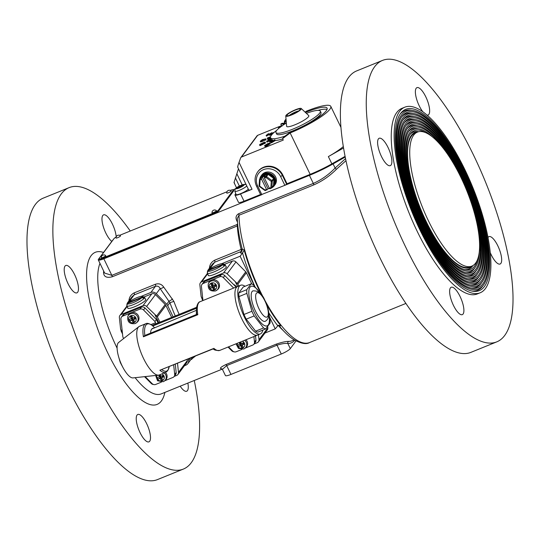 <?xml version="1.0" encoding="UTF-8"?>
<svg xmlns="http://www.w3.org/2000/svg" width="540" height="540" viewBox="0 0 540 540"><rect width="100%" height="100%" fill="white"/><g stroke="black" fill="none" stroke-linecap="round" stroke-linejoin="round"><path stroke-width="0.81" d="M259.787 179.044A8.208 7.607 36.7 0 1 261.117 175.892L261.853 174.906A8.208 7.607 36.7 0 1 275.623 176.897A8.208 7.607 36.7 0 1 275.015 184.727L274.273 185.713A8.208 7.607 36.7 0 1 271.634 187.88M305.438 112.448L306.362 111.213A36.119 6.629 -25.8 0 1 330.777 106.353A36.119 6.629 -25.8 0 1 290.149 132.941L291.074 131.706A32.015 5.879 -25.8 0 0 326.288 110.7A32.015 5.879 -25.8 0 0 327.078 108.142A32.015 5.879 -25.8 0 0 305.438 112.448M286.659 184.241L287.024 183.749L282.812 175.028A14.776 13.696 -143.3 0 0 258.026 171.443L257.661 171.936A14.776 13.696 36.7 0 1 282.44 175.52L286.659 184.241L284.85 185.321L260.739 194.879L256.527 186.158L257.634 185.935L261.846 194.657M237.931 167.008C237.404 167.515 237.776 165.969 239.031 162.378L240.658 157.883A1.64 1.519 36.7 0 1 241.468 157.046L283.284 140.076L282.575 138.618L290.149 132.941L310.169 174.353A36.119 6.629 -25.8 0 0 331.884 163.856L345.101 156.364M237.695 167.15L248.697 189.925A4.928 0.905 154.2 0 0 252.032 189.263L240.53 193.928A8.208 1.505 154.2 0 1 234.981 195.035A8.208 1.505 154.2 0 1 235.184 194.38L235.751 193.617M234.981 195.035L238.491 202.298A8.208 1.505 -25.8 0 0 244.04 201.197L260.557 194.495M287.024 183.749L310.169 174.353M305.12 112.144L306.362 111.213M240.854 157.518L257.06 135.797A1.64 1.519 36.7 0 1 257.675 135.324L279.666 126.394M281.543 125.638L280.665 125.989M282.575 138.618L283.851 136.917L291.074 131.706M282.731 138.935A32.015 5.879 154.2 0 1 275.299 140.549L274.948 139.82A32.015 5.879 154.2 0 1 274.57 139.853L270.743 142.135L271.094 142.864A36.943 6.784 -25.8 0 0 271.472 142.83L275.299 140.549M273.328 140.596A32.015 5.879 154.2 0 1 272.835 140.542L272.484 139.813A32.015 5.879 154.2 0 1 272.241 139.772L269.44 141.291L269.791 142.013A35.303 6.48 -25.8 0 0 270.034 142.061L272.835 140.542M271.6 140.117A32.015 5.879 154.2 0 1 271.418 139.961L271.067 139.239A32.015 5.879 154.2 0 1 270.959 139.124L266.551 141.305L266.902 142.034A36.943 6.784 -25.8 0 0 267.01 142.148L271.418 139.961M266.551 141.305A36.943 6.784 -25.8 0 0 266.659 141.419L271.067 139.239A32.015 5.879 154.2 0 1 271.094 138.881M270.655 137.983L267.82 139.266A35.303 6.48 -25.8 0 0 267.779 139.448L268.13 140.177L271.073 138.847M270.547 136.715L267.408 137.99A36.943 6.784 -25.8 0 0 267.226 138.233L267.577 138.962L270.547 137.754M264.681 142.898L265.288 143.154L264.364 143.728L263.864 142.918L264.33 142.344L263.588 142.601L262.298 143.195L262.926 143.019L262.879 143.471L259.922 144.862L259.983 144.315L264.33 142.175L264.938 142.425L263.864 142.918M264.04 143.289L263.453 143.539M263.277 143.748L263.23 144.2L260.273 145.584L260.334 145.037M270.297 143.748L269.946 143.026L267.853 144.376C266.065 145.523 264.985 145.915 264.613 145.557L267.678 143.654L269.98 142.904L270.297 143.748L268.211 145.098C266.416 146.246 265.336 146.644 264.965 146.286M268.272 144.862L267.921 144.133M271.822 133.542L272.484 133.495L270.972 134.656L269.339 135.243L268.616 134.744L266.476 136.154L266.125 135.425L268.286 133.744L269.386 134.15L270.999 133.157L271.154 133.468M270.999 133.157L272.133 132.766L271.728 133.245L268.988 134.521L269.339 135.243L268.549 134.318M278.788 128.311L278.282 127.271L281.961 125.725M261.644 141.554L260.597 141.98L260.246 141.251L262.332 139.678L265.849 138.847L260.246 141.251M265.849 138.847L266.058 139.759L261.718 141.696L261.367 140.974M234.556 183.04L234.002 182.48L238.484 168.791M265.451 145.449L266.031 145.267C267.874 144.194 267.779 144.086 265.748 144.936L265.187 145.429M266.031 145.267C267.874 144.194 267.779 144.086 265.748 144.936L265.93 145.307M264.924 146.421L264.613 145.557M268.292 143.876C269.534 143.235 269.669 143.046 268.697 143.296L268.056 143.613C267.962 143.782 266.76 144.268 268.292 143.876C266.76 144.268 267.962 143.782 268.056 143.613L268.198 143.917M269.372 143.168L268.697 143.296L268.846 143.613M264.33 142.175L265.288 143.154M260.273 145.584L259.983 144.315M262.926 143.019L263.23 144.2M261.259 143.734L260.199 144.389L262.163 143.363L261.259 143.734L261.454 144.133M262.778 139.651L262.339 140.238L264.803 139.239L262.778 139.651L262.946 139.995M280.348 127.244L278.282 127.271M282.008 126.184L281.36 126.083C280.348 126.414 280.854 125.692 278.816 127.13L278.816 127.163M278.843 127.19L280.658 126.974M343.562 147.98L328.367 156.587A36.119 6.629 -25.8 0 0 343.325 146.543M274.131 132.408L273.173 132.692A36.943 6.784 -25.8 0 0 272.727 133.029L272.95 133.488M272.727 133.029L273.773 132.725M268.751 134.784L268.4 134.055L268.988 134.521L268.265 134.014L268.616 134.744M268.265 134.014L266.659 135.263L267.01 135.986M266.659 135.263L266.125 135.425M268.974 133.684L269.386 134.15M271.472 132.82L272.133 132.766L272.491 133.495M271.674 134.845L271.053 135.067A35.303 6.48 -25.8 0 0 270.729 135.364L270.959 135.837M270.729 135.364L271.465 135.108M265.707 139.03L266.058 139.759M262.17 140.468L262.521 141.197M261.981 140.724L262.332 141.446M267.226 138.233L270.493 136.91M267.779 139.448L270.722 138.125M266.659 141.419L267.01 142.148M269.44 141.291A35.303 6.48 -25.8 0 0 269.683 141.332L270.034 142.061M269.683 141.332L272.484 139.813M270.743 142.135A36.943 6.784 -25.8 0 0 271.121 142.108L271.472 142.83M271.121 142.108L274.948 139.82M264.013 142.999L264.364 143.728M291.607 131.315A20.689 3.8 -25.8 0 0 297.702 128.837M303.892 125.84A20.689 3.8 -25.8 0 0 308.691 123.167A20.689 3.8 -25.8 0 0 309.623 122.607M327.011 109.478A31.772 5.832 -25.8 0 0 318.04 110.356M276.784 130.302A31.772 5.832 -25.8 0 0 270.567 137.794A31.772 5.832 -25.8 0 0 284.924 136.168M286.24 121.675L284.553 121.817L285.417 123.613M284.553 121.817L286.187 121.028M283.446 124.868L283.73 123.849A25.448 4.671 154.2 0 1 284.931 123.093L281.995 123.343L280.8 124.099L283.73 123.849L284.033 124.484M284.931 123.093L285.235 123.721M280.8 124.099L281.738 126.036M283.73 123.849L282.94 125.206M145.489 299.201A10.017 1.836 154.2 0 1 145.78 299.43A10.017 1.836 154.2 0 1 134.514 306.801A10.017 1.836 154.2 0 1 127.744 308.151A10.017 1.836 154.2 0 1 127.751 307.78M122.391 332.762L120.602 329.062L119.36 317.527A3.281 3.044 36.7 0 1 121.142 314.516L142.992 305.647A3.281 3.044 36.7 0 1 146.617 306.464L157.363 316.845L165.881 305.424L171.68 317.419M143.971 296.993L151.835 293.8A3.281 3.044 36.7 0 1 155.459 294.617L165.227 304.506A3.281 3.044 36.7 0 1 165.881 305.424M177.518 363.366L178.49 372.391A3.281 3.044 36.7 0 1 176.715 375.401L174.218 376.414M187.211 359.431L187.333 360.545A3.281 3.044 36.7 0 1 186.779 362.61L177.937 374.456M158.78 322.65L155.108 315.056M153.522 384.494A3.281 3.044 36.7 0 1 151.234 383.454L144.524 376.663M120.602 329.062L121.419 331.439M233.449 284.364A6.156 5.711 36.7 0 1 236.473 286.922M225.997 266.524A10.017 1.836 154.2 0 1 226.287 266.753A10.017 1.836 154.2 0 1 215.021 274.124A10.017 1.836 154.2 0 1 208.251 275.468A10.017 1.836 154.2 0 1 208.258 275.103M202.898 300.085L201.11 296.386L199.868 284.85A3.281 3.044 36.7 0 1 201.65 281.84L223.499 272.97A3.281 3.044 36.7 0 1 227.124 273.787L237.863 284.168L246.388 272.747L251.836 284.013M224.478 264.317L232.342 261.124A3.281 3.044 36.7 0 1 235.966 261.934L245.734 271.822A3.281 3.044 36.7 0 1 246.388 272.747M258.457 334.706L258.998 339.714A3.281 3.044 36.7 0 1 257.216 342.725L254.003 344.027M267.705 326.666L267.84 327.861A3.281 3.044 36.7 0 1 267.287 329.926L258.444 341.779M237.593 286.47L235.616 282.38M234.029 351.81A3.281 3.044 36.7 0 1 231.741 350.777L228.056 347.045M201.11 296.386L202.723 300.625M131.483 300.321L129.566 301.097A4.928 4.563 -143.3 0 0 127.73 302.515A4.928 4.563 -143.3 0 0 126.886 305.417A9.848 1.809 -25.8 0 0 126.853 305.519A9.848 1.809 -25.8 0 0 126.839 305.897A9.848 1.809 -25.8 0 0 134.507 304.148A9.848 1.809 -25.8 0 0 144.045 298.451L144.524 297.81A9.848 1.809 -25.8 0 0 144.578 297.324A9.848 1.809 -25.8 0 0 144.275 297.094L142.148 296.393A8.208 1.505 -25.8 0 0 135.398 298.31A8.208 1.505 -25.8 0 0 128.122 302.731L127.926 303.257M127.642 303.372A8.208 1.505 -25.8 0 0 127.622 303.413A8.208 1.505 -25.8 0 0 133.245 302.596A8.208 1.505 -25.8 0 0 141.899 297.587L127.642 303.372M144.045 298.451L141.899 297.587M144.524 297.81L142.371 296.946L128.122 302.731M142.371 296.946A8.208 1.505 -25.8 0 0 142.148 296.393M144.585 297.938A32.839 30.443 36.7 0 1 143.998 298.431M254.799 286.322A83.666 27.378 -112.1 0 1 242.548 252.97L242.703 252.808C240.644 253.307 239.969 253.071 240.692 252.099L241.144 251.498L214.691 262.238L212.686 263.864L208.231 269.838A4.928 4.563 36.7 0 0 207.394 272.74A9.848 1.809 -25.8 0 0 207.353 272.842A9.848 1.809 -25.8 0 0 207.347 273.22A9.848 1.809 -25.8 0 0 215.015 271.472A9.848 1.809 -25.8 0 0 224.552 265.775L225.032 265.127A9.848 1.809 -25.8 0 0 225.085 264.641A9.848 1.809 -25.8 0 0 224.782 264.418L222.656 263.716A8.208 1.505 -25.8 0 0 215.906 265.633A8.208 1.505 -25.8 0 0 208.629 270.047L208.433 270.574M208.15 270.695A8.208 1.505 -25.8 0 0 208.13 270.736A8.208 1.505 -25.8 0 0 213.746 269.912A8.208 1.505 -25.8 0 0 222.399 264.904L208.15 270.695M224.552 265.775L222.399 264.904M225.032 265.127L222.878 264.263L208.629 270.047M222.878 264.263A8.208 1.505 -25.8 0 0 222.656 263.716M225.092 265.262A32.839 30.443 36.7 0 1 224.498 265.754M160.137 374.612L160.92 376.238L163.134 375.34L163.85 376.832L161.642 377.73L162.722 379.957L161.251 380.558L160.171 378.324L157.957 379.222L157.234 377.73L159.448 376.832L158.625 375.131M161.939 375.827L162.378 376.738L161.642 377.73M162.743 375.496L163.188 376.414L162.378 376.738M163.85 376.832L163.188 376.414M163.235 381.699A5.501 5.103 -143.3 0 0 164.531 380.93L165.308 380.275A5.744 5.326 -143.3 0 0 165.49 372.438M159.448 376.832L160.184 375.847L160.906 377.339L157.957 379.222M159.597 376.637L160.097 377.663M160.906 377.339L160.171 378.324M159.401 374.915L161.298 378.142L161.251 380.558M160.252 374.848L159.8 375.03M161.75 377.96L161.298 378.142M135.135 323.575A5.501 5.103 -143.3 0 0 136.431 322.805L137.214 322.151A5.744 5.326 -143.3 0 0 138.024 315.11A5.744 5.326 -143.3 0 0 130.943 312.788A5.744 5.326 -143.3 0 0 128.216 315.441L127.818 316.373C127.123 321.84 129.546 324.25 135.088 323.609L136.431 322.805A5.501 5.103 -143.3 0 0 137.207 316.055A5.501 5.103 -143.3 0 0 130.424 313.834A5.501 5.103 -143.3 0 0 127.818 316.373M135.756 318.701L135.034 317.216L132.82 318.114L131.74 315.88L130.268 316.474L131.348 318.708L129.141 319.606L129.857 321.098L132.071 320.2L133.15 322.434L134.622 321.833L133.542 319.599L135.756 318.701L135.088 318.283L133.542 319.599M133.839 317.702L134.278 318.613M134.642 317.372L135.088 318.283M131.348 318.708L132.084 317.723L132.806 319.214L129.857 321.098M131.497 318.506L131.996 319.538M132.806 319.214L132.071 320.2M130.268 316.474L131.699 316.906L133.198 320.018L133.15 322.434M132.151 316.724L131.699 316.906M133.657 319.835L133.198 320.018M240.644 341.935L241.427 343.562L243.635 342.664L244.357 344.149L242.15 345.047L243.23 347.281L241.751 347.882L240.671 345.647L238.464 346.545L237.742 345.053L239.956 344.156L239.166 342.536M242.44 343.15L242.885 344.061L242.15 345.047M243.25 342.819L243.695 343.73L242.885 344.061M244.357 344.149L243.695 343.73M243.743 349.022A5.501 5.103 -143.3 0 0 245.032 348.253L245.815 347.598A5.744 5.326 -143.3 0 0 245.997 339.761M239.956 344.156L240.692 343.17L241.414 344.662L238.464 346.545M240.104 343.953L240.604 344.986M241.414 344.662L240.671 345.647M239.902 342.232L241.805 345.465L241.751 347.882M240.759 342.171L240.3 342.353M242.257 345.283L241.805 345.465M215.642 290.898A5.501 5.103 -143.3 0 0 216.938 290.122L217.715 289.474A5.744 5.326 -143.3 0 0 218.525 282.427A5.744 5.326 -143.3 0 0 211.451 280.105A5.744 5.326 -143.3 0 0 208.724 282.757L208.319 283.696C207.623 289.163 210.047 291.573 215.595 290.932L216.938 290.122A5.501 5.103 -143.3 0 0 217.715 283.379A5.501 5.103 -143.3 0 0 210.931 281.158A5.501 5.103 -143.3 0 0 208.319 283.696M216.257 286.025L215.541 284.533L213.327 285.431L212.247 283.196L210.775 283.797L211.856 286.031L209.642 286.929L210.364 288.421L212.578 287.523L213.658 289.757L215.129 289.156L214.049 286.922L216.257 286.025L215.595 285.606L214.049 286.922M214.346 285.019L214.785 285.937M215.15 284.695L215.595 285.606M211.856 286.031L212.591 285.046L213.314 286.531L210.364 288.421M212.004 285.829L212.504 286.862M213.314 286.531L212.578 287.523M210.775 283.797L212.207 284.229L213.705 287.341L213.658 289.757M212.659 284.047L212.207 284.229M214.157 287.152L213.705 287.341M143.411 336.798L144.707 335.516L196.783 314.375L197.795 314.719L143.411 336.798A26.271 8.6 -112.1 0 1 145.719 323.764L139.563 326.261A26.271 8.6 67.9 0 0 138.861 326.666L118.638 342.461A19.211 6.284 67.9 0 0 118.604 356.738L119.826 360.983A4.928 1.613 67.9 0 0 120.71 363.299A4.928 1.613 67.9 0 0 120.967 363.798L123.053 367.7A19.211 6.284 67.9 0 0 133.022 377.912L158.537 375.138A26.271 8.6 67.9 0 0 159.32 374.942L165.726 372.344A26.271 8.6 -112.1 0 1 159.874 370.244L213.131 348.685M118.604 356.738A19.211 6.284 67.9 0 0 122.06 365.742A19.211 6.284 67.9 0 0 123.053 367.7M138.861 326.666A26.271 8.6 67.9 0 0 143.546 358.499A26.271 8.6 67.9 0 0 158.537 375.138M152.698 328.61A19.291 6.311 67.9 0 0 152.125 328.698M197.795 314.719A26.271 8.6 67.9 0 1 200.104 301.685L237.728 286.409A26.271 8.6 67.9 0 0 241.718 318.654A26.271 8.6 67.9 0 0 257.492 335.097L260.368 333.929A26.271 8.6 67.9 0 0 262.852 330.082M150.572 333.133A19.373 6.338 67.9 0 1 153.576 328.246A19.366 6.338 67.9 0 0 152.456 328.489A19.366 6.338 67.9 0 0 150.579 333.133M196.324 314.564A19.865 6.5 -112.1 0 1 196.324 314.415L196.452 309.541A25.448 8.33 -112.1 0 0 196.756 314.388M201.98 284.398L203.459 282.42A3.281 3.044 36.7 0 1 204.687 281.475L203.209 283.453A3.281 3.044 -143.3 0 0 201.434 286.463L202.946 300.53M233.672 288.056L223.317 277.58A3.281 3.044 -143.3 0 0 219.692 276.764L221.164 274.786L204.687 281.475M221.164 274.786A3.281 3.044 36.7 0 1 224.788 275.603L223.317 277.58M236.115 287.064L224.788 275.603M245.207 348.104L252.707 345.06A3.281 3.044 -143.3 0 0 254.482 342.05L255.96 340.079L255.508 335.9M255.96 340.079A3.281 3.044 36.7 0 1 255.407 342.144L253.935 344.115M196.526 308.246L152.78 326.005L154.629 327.8M254.482 342.05L253.894 336.555M228.555 346.842L232.598 350.933A3.281 3.044 -143.3 0 0 236.23 351.749L241.927 349.434M219.692 276.764L203.209 283.453M145.159 376.589L152.098 383.609A3.281 3.044 -143.3 0 0 155.722 384.426L161.419 382.111M164.707 380.781L172.922 377.447A3.281 3.044 -143.3 0 0 174.697 374.436L173.671 364.925M174.697 374.436L176.168 372.465L175.291 364.271M150.964 324.581L155.527 322.724L154.94 321.516L143.532 309.967A3.281 3.044 -143.3 0 0 139.9 309.15L122.702 316.13A3.281 3.044 -143.3 0 0 120.926 319.14L122.843 336.933L123.626 338.567M155.527 322.724A1.64 0.54 -112.1 0 1 155.898 323.818M158.058 322.947L156.418 319.538L154.94 321.516M156.418 319.538L145.004 307.989L143.532 309.967M139.9 309.15L141.379 307.172L124.18 314.159L122.702 316.13M141.379 307.172A3.281 3.044 36.7 0 1 145.004 307.989M176.168 372.465A3.281 3.044 36.7 0 1 175.622 374.531L174.15 376.502M121.48 317.075L122.951 315.097A3.281 3.044 36.7 0 1 124.18 314.159M152.78 326.005L152.287 325.512A25.448 8.33 67.9 0 0 144.855 335.455M145.719 323.764C146.947 322.873 149.114 323.44 152.233 325.458L152.287 325.512M213.462 348.773L159.874 370.244M245.066 286.274A26.271 8.6 67.9 0 0 240.604 285.248L237.728 286.409A26.271 8.6 67.9 0 0 241.718 318.654A26.271 8.6 67.9 0 0 257.492 335.097L219.699 350.433C216.041 350.568 213.867 350.001 213.185 348.732M240.604 285.248A26.271 8.6 67.9 0 0 244.593 317.486A26.271 8.6 67.9 0 0 260.368 333.929M261.806 295.312L253.294 284.769A24.219 7.925 67.9 0 0 251.141 283.81L243.189 287.037L238.815 292.903A24.219 7.925 67.9 0 0 238.916 296.609L243.959 314.496A24.219 7.925 67.9 0 0 245.052 316.872A24.219 7.925 67.9 0 0 246.206 319.154L254.158 315.927L263.581 327.949A24.219 7.925 67.9 0 0 265.727 328.914L270.108 323.041A24.219 7.925 67.9 0 0 270.007 319.343L268.65 312.809M243.959 314.496L251.91 311.269A24.219 7.925 67.9 0 0 253.004 313.639A24.219 7.925 67.9 0 0 254.158 315.927M260.739 293.983A21.344 6.986 67.9 0 0 249.325 288.482A21.344 6.986 67.9 0 0 254.32 312.505A21.344 6.986 67.9 0 0 265.99 326.025A21.344 6.986 67.9 0 0 268.718 313.632M251.141 283.81L246.767 289.676A24.219 7.925 67.9 0 0 246.868 293.375L251.91 311.269M246.206 319.154L255.629 331.182L263.581 327.949M255.629 331.182A24.219 7.925 67.9 0 0 257.776 332.141L265.727 328.914M238.916 296.609L246.868 293.375M238.815 292.903L246.767 289.676M252.936 290.871A16.416 5.373 67.9 0 0 255.427 311.02A16.416 5.373 67.9 0 0 265.288 321.3C271.485 317.432 268.333 308.678 265.012 300.706C262.332 293.821 258.302 290.547 252.936 290.871M116.154 237.019A4.928 0.905 -25.8 0 0 113.947 238.68L99.212 258.424A4.928 0.905 -25.8 0 0 99.09 258.822A4.928 0.905 -25.8 0 0 102.418 258.154L213.111 213.226A4.928 0.905 -25.8 0 0 218.531 209.993L233.267 190.242A4.928 0.905 -25.8 0 0 233.388 189.851A4.928 0.905 -25.8 0 0 230.33 190.404M99.09 258.822L99.441 259.544A4.928 0.905 -25.8 0 0 102.769 258.883L213.462 213.948A4.928 0.905 -25.8 0 0 218.882 210.722L233.618 190.971A4.928 0.905 -25.8 0 0 233.739 190.579L233.388 189.851M226.982 191.761L119.63 235.339M101.365 257.553A2.464 0.452 -25.8 0 0 101.297 257.715A2.464 0.452 -25.8 0 0 103.255 257.297A2.464 0.452 -25.8 0 0 105.678 255.798A2.464 0.452 -25.8 0 0 105.719 255.575A2.666 2.666 0 0 0 101.297 257.715M116.1 237.803A2.464 0.452 -25.8 0 0 116.033 237.965A2.464 0.452 -25.8 0 0 117.99 237.546A2.464 0.452 -25.8 0 0 120.413 236.054A2.464 0.452 -25.8 0 0 120.454 235.825A2.666 2.666 0 0 0 116.033 237.965M212.065 212.618A2.464 0.452 -25.8 0 0 211.991 212.78A2.464 0.452 -25.8 0 0 213.955 212.362A2.464 0.452 -25.8 0 0 216.378 210.87A2.464 0.452 -25.8 0 0 216.412 210.641A2.666 2.666 0 0 0 211.991 212.78M226.8 192.868A2.464 0.452 -25.8 0 0 226.726 193.03A2.464 0.452 -25.8 0 0 228.69 192.611A2.464 0.452 -25.8 0 0 231.113 191.12A2.464 0.452 -25.8 0 0 231.147 190.897A2.666 2.666 0 0 0 226.726 193.03M292.666 114.237L293.328 113.481A3.794 0.695 -25.8 0 0 291.242 114.818M296.041 112.577L296.649 112.131A3.794 0.695 -25.8 0 0 293.328 113.481L295.191 113.036M293.51 113.859L293.328 113.481M291.89 114.561A7.391 1.357 154.2 0 1 286.895 115.56A7.391 1.357 154.2 0 1 295.204 110.12A7.391 1.357 154.2 0 1 300.2 109.127A7.391 1.357 154.2 0 1 291.89 114.561M286.362 123.032A24.631 4.523 -25.8 0 0 275.96 132.543L276.642 133.961A24.631 4.523 -25.8 0 0 293.294 130.646A24.631 4.523 -25.8 0 0 320.99 112.522L320.308 111.105A24.631 4.523 -25.8 0 0 306.396 113.346M275.96 132.543A24.631 4.523 -25.8 0 0 292.606 129.229A24.631 4.523 -25.8 0 0 320.308 111.105M285.761 115.985L286.632 126.266A12.312 2.261 -25.8 0 0 295.002 124.76A12.312 2.261 -25.8 0 0 308.752 115.574L301.239 108.5A8.62 1.579 -25.8 0 0 295.481 109.748A8.62 1.579 -25.8 0 0 285.761 115.985A8.62 1.579 -25.8 0 0 291.613 114.932A8.62 1.579 -25.8 0 0 301.239 108.5M289.744 182.648L289.17 183.566M289.244 183.499L289.872 182.594M260.246 179.806L259.895 178.909L261.421 178.288L261.59 179.26L260.246 179.806A6.568 6.088 -143.3 0 0 260.111 179.989L259.686 185.996A6.568 6.088 -143.3 0 0 259.733 186.097A6.568 6.088 -143.3 0 0 259.787 186.206L259.362 186.455A7.391 6.851 36.7 0 1 259.2 186.145A7.391 6.851 36.7 0 1 259.058 185.828L259.51 179.435A7.391 6.851 36.7 0 1 259.747 179.098A7.391 6.851 36.7 0 1 259.895 178.909L261.556 176.688A7.391 6.851 36.7 0 1 267.482 174.278L265.822 176.506A7.391 6.851 36.7 0 1 266.51 176.6L268.164 174.38A7.391 6.851 36.7 0 1 273.638 178.362L271.978 180.583A7.391 6.851 36.7 0 1 272.14 180.893A7.391 6.851 36.7 0 1 272.281 181.21L273.942 178.983L273.483 185.375A7.391 6.851 36.7 0 0 273.942 178.983M259.747 179.098L261.772 176.384A7.391 6.851 36.7 0 1 274.165 178.18A7.391 6.851 36.7 0 1 273.618 185.22L271.593 187.94A7.391 6.851 36.7 0 1 271.445 188.129L269.919 188.75L269.379 188.271L264.465 178.099L264.296 177.12L265.822 176.506L265.808 177.552L264.465 178.099M261.117 175.892A8.208 7.607 36.7 0 1 274.887 177.883A8.208 7.607 36.7 0 1 274.273 185.713M261.421 178.288L262.346 177.053L265.221 175.892L264.296 177.12M261.556 176.688L267.482 174.278M269.318 188.129L265.518 190.532A7.391 6.851 36.7 0 1 264.829 190.438L259.362 186.455M259.787 186.206L264.931 189.952A6.568 6.088 -143.3 0 0 265.16 189.979L266.504 189.432L267.043 189.918M261.59 179.26L266.504 189.432M269.379 188.271L270.729 187.724A6.568 6.088 -143.3 0 0 270.857 187.542L271.289 181.535A6.568 6.088 -143.3 0 0 271.181 181.325L266.045 177.579A6.568 6.088 -143.3 0 0 265.808 177.552M268.164 174.38L273.638 178.362M269.656 188.514A8.208 7.607 36.7 0 1 268.083 188.629M271.289 181.535L272.281 181.21L271.829 187.603L273.483 185.375M270.857 187.542L271.829 187.603A7.391 6.851 36.7 0 1 271.593 187.94M266.045 177.579L266.51 176.6L271.978 180.583L271.181 181.325M267.962 188.683L262.346 177.053M270.729 187.724L271.445 188.129M260.111 179.989L259.51 179.435M259.686 185.996L259.058 185.828M264.931 189.952L264.829 190.438M265.16 189.979L265.518 190.532M286.038 119.266L285.228 119.914L286.051 119.448M286.085 119.779L284.418 121.095L284.506 122.735A5.744 1.053 -25.8 0 0 285.079 122.911M278.323 325.215L275.245 328.88L264.951 333.059M345.978 160.657L336.501 169.202C329.798 175.952 322.211 181.197 313.74 184.923L238.984 215.264L237.31 218.437C237.627 227.482 239.261 237.681 242.21 249.048L244.175 250.027L242.703 252.808M277.823 325.465L280.665 325.519C279.329 326.194 279.14 326.525 280.098 326.498M460.89 177.356A72.313 23.666 -112.1 0 1 471.859 266.105A72.313 23.666 -112.1 0 1 428.436 220.847A72.313 23.666 -112.1 0 1 417.461 132.097A72.313 23.666 -112.1 0 1 460.89 177.356M471.859 266.105L469.712 266.983A72.313 23.666 -112.1 0 1 426.289 221.717A72.313 23.666 -112.1 0 1 415.314 132.968L417.461 132.097M477.353 259.969A74.837 24.489 -112.1 0 1 465.554 269.757A74.837 24.489 -112.1 0 1 425.723 222.48A74.837 24.489 -112.1 0 1 410.4 133.873A74.837 24.489 -112.1 0 1 425.675 132.671M409.901 134.622A73.886 24.179 -112.1 0 1 418.325 131.659L418.662 131.72M472.702 265.707A72.941 23.868 -112.1 0 1 426.148 221.906A72.941 23.868 -112.1 0 1 418.345 131.8M472.986 265.545L472.784 265.822A73.886 24.179 -112.1 0 1 464.677 269.568M478.487 231.95A78.118 25.562 -112.1 0 1 466.567 272.815A78.118 25.562 -112.1 0 1 424.987 223.466A78.118 25.562 -112.1 0 1 408.989 130.977A78.118 25.562 -112.1 0 1 446.02 151.97M408.49 131.72A77.173 25.252 -112.1 0 1 417.312 128.601L419.047 128.898A76.221 24.941 -112.1 0 1 432.716 137.147M479.277 251.856A76.221 24.941 -112.1 0 1 475.22 267.3A76.221 24.941 -112.1 0 1 425.412 222.892A76.221 24.941 -112.1 0 1 419.047 128.898M475.22 267.3L474.194 268.718A77.173 25.252 -112.1 0 1 465.689 272.632M424.251 224.451A81.405 26.636 -112.1 0 1 407.579 128.075A81.405 26.636 -112.1 0 1 460.775 175.5A81.405 26.636 -112.1 0 1 467.579 275.879A81.405 26.636 -112.1 0 1 424.251 224.451M407.079 128.817A80.453 26.325 -112.1 0 1 416.306 125.537L418.034 125.84A79.508 26.015 -112.1 0 1 460.35 176.067A79.508 26.015 -112.1 0 1 476.631 270.203A79.508 26.015 -112.1 0 1 424.676 223.884A79.508 26.015 -112.1 0 1 418.034 125.84M476.631 270.203L475.598 271.62A80.453 26.325 -112.1 0 1 466.702 275.697M423.515 225.437A84.686 27.709 -112.1 0 1 406.175 125.172A84.686 27.709 -112.1 0 1 461.511 174.508A84.686 27.709 -112.1 0 1 468.585 278.944A84.686 27.709 -112.1 0 1 423.515 225.437M405.668 125.915A83.741 27.398 -112.1 0 1 415.294 122.472L417.022 122.776A82.789 27.088 -112.1 0 1 461.086 175.082A82.789 27.088 -112.1 0 1 478.042 273.098A82.789 27.088 -112.1 0 1 423.94 224.87A82.789 27.088 -112.1 0 1 417.022 122.776M478.042 273.098L477.009 274.523A83.741 27.398 -112.1 0 1 467.708 278.762M422.773 226.429A87.973 28.782 -112.1 0 1 404.764 122.276A87.973 28.782 -112.1 0 1 462.254 173.522A87.973 28.782 -112.1 0 1 469.598 282.002A87.973 28.782 -112.1 0 1 422.773 226.429M404.257 123.012A87.021 28.478 -112.1 0 1 414.281 119.414L416.009 119.711A86.076 28.168 -112.1 0 1 461.822 174.089A86.076 28.168 -112.1 0 1 479.452 276.001A86.076 28.168 -112.1 0 1 423.198 225.855A86.076 28.168 -112.1 0 1 416.009 119.711M479.452 276.001L478.42 277.418A87.021 28.478 -112.1 0 1 468.72 281.826M422.037 227.414A91.253 29.862 -112.1 0 1 403.353 119.374A91.253 29.862 -112.1 0 1 462.989 172.537A91.253 29.862 -112.1 0 1 470.61 285.066A91.253 29.862 -112.1 0 1 422.037 227.414M402.847 120.11A90.308 29.552 -112.1 0 1 413.269 116.35L414.997 116.654A89.356 29.241 -112.1 0 1 462.564 173.104A89.356 29.241 -112.1 0 1 480.857 278.903A89.356 29.241 -112.1 0 1 422.462 226.847A89.356 29.241 -112.1 0 1 414.997 116.654M480.857 278.903L479.831 280.321A90.308 29.552 -112.1 0 1 469.733 284.891M421.301 228.4A94.541 30.935 -112.1 0 1 401.942 116.471A94.541 30.935 -112.1 0 1 463.725 171.544A94.541 30.935 -112.1 0 1 471.623 288.131A94.541 30.935 -112.1 0 1 421.301 228.4M401.443 117.214A93.589 30.625 -112.1 0 1 412.256 113.285L413.991 113.589A92.644 30.314 -112.1 0 1 463.3 172.118A92.644 30.314 -112.1 0 1 482.267 281.799A92.644 30.314 -112.1 0 1 421.726 227.833A92.644 30.314 -112.1 0 1 413.991 113.589M482.267 281.799L481.235 283.223A93.589 30.625 -112.1 0 1 470.745 287.948M420.565 229.392A97.821 32.009 -112.1 0 1 400.532 113.576A97.821 32.009 -112.1 0 1 464.461 170.559A97.821 32.009 -112.1 0 1 472.635 291.188A97.821 32.009 -112.1 0 1 420.565 229.392M400.032 114.311A96.876 31.698 -112.1 0 1 411.251 110.228L412.979 110.525A95.924 31.388 -112.1 0 1 464.036 171.133A95.924 31.388 -112.1 0 1 483.678 284.702A95.924 31.388 -112.1 0 1 420.991 228.818A95.924 31.388 -112.1 0 1 412.979 110.525M483.678 284.702L482.645 286.126A96.876 31.698 -112.1 0 1 471.757 291.013M111.8 241.407A14.776 4.833 -112.1 0 1 105.8 232.99A14.776 4.833 -112.1 0 1 103.552 214.859A14.776 4.833 -112.1 0 1 112.428 224.107A14.776 4.833 -112.1 0 1 116.208 236.885M74.655 274.725A14.776 4.833 67.9 0 0 65.785 265.478A14.776 4.833 67.9 0 0 68.026 283.615A14.776 4.833 67.9 0 0 76.896 292.862A14.776 4.833 67.9 0 0 74.655 274.725M140.049 432.608A14.776 4.833 -112.1 0 1 137.808 414.47A14.776 4.833 -112.1 0 1 146.684 423.718A14.776 4.833 -112.1 0 1 148.925 441.855A14.776 4.833 -112.1 0 1 140.049 432.608M490.259 252.639A14.776 4.833 67.9 0 0 491.218 254.772A14.776 4.833 67.9 0 0 500.094 264.019A14.776 4.833 67.9 0 0 497.853 245.882A14.776 4.833 67.9 0 0 488.977 236.635A14.776 4.833 67.9 0 0 488.012 237.56M422.827 111.753A14.776 4.833 -112.1 0 1 419.195 105.779A14.776 4.833 -112.1 0 1 416.954 87.642A14.776 4.833 -112.1 0 1 425.824 96.889A14.776 4.833 -112.1 0 1 428.072 115.027A14.776 4.833 -112.1 0 1 427.106 115.121M388.058 147.514A14.776 4.833 67.9 0 0 379.181 138.267A14.776 4.833 67.9 0 0 381.422 156.398A14.776 4.833 67.9 0 0 390.299 165.652A14.776 4.833 67.9 0 0 388.058 147.514M453.452 305.39A14.776 4.833 -112.1 0 1 451.204 287.253A14.776 4.833 -112.1 0 1 460.08 296.507A14.776 4.833 -112.1 0 1 462.321 314.638A14.776 4.833 -112.1 0 1 453.452 305.39M464.987 169.857A100.157 32.771 -112.1 0 1 480.182 292.775A100.157 32.771 -112.1 0 1 420.039 230.094A100.157 32.771 -112.1 0 1 404.845 107.17A100.157 32.771 -112.1 0 1 464.987 169.857M480.182 292.775L477.306 293.942A100.157 32.771 -112.1 0 1 417.163 231.262A100.157 32.771 -112.1 0 1 401.969 108.338L404.845 107.17M473.715 155.473A151.875 49.7 -112.1 0 1 496.76 341.867A151.875 49.7 -112.1 0 1 405.56 246.814A151.875 49.7 -112.1 0 1 382.516 60.413A151.875 49.7 -112.1 0 1 473.715 155.473M496.76 341.867L470.887 352.37A151.875 49.7 -112.1 0 1 379.688 257.317A151.875 49.7 -112.1 0 1 356.636 70.922L382.516 60.413M221.157 368.82C219.328 368.408 220.901 366.998 225.862 364.581L276.183 344.156C281.86 342.245 286.045 341.327 288.725 341.395A1.64 1.539 -89.3 0 0 287.834 343.514C285.512 343.096 281.907 343.656 277.007 345.182L281.273 354.011L230.958 374.429A8.208 1.505 154.2 0 1 225.41 375.536L222.419 369.353L221.67 368.712A1.64 1.539 -89.3 0 0 221.157 368.82A73.886 24.179 -112.1 0 0 221.906 368.8M195.392 356.11L190.728 359.788M194.258 380.484A151.875 49.7 -112.1 0 1 183.364 469.078A151.875 49.7 -112.1 0 1 92.165 374.024A151.875 49.7 -112.1 0 1 69.113 187.63A151.875 49.7 -112.1 0 1 130.275 231.019M183.364 469.078L157.484 479.588A151.875 49.7 -112.1 0 1 66.285 384.527A151.875 49.7 -112.1 0 1 43.241 198.133L69.113 187.63M237.391 220.306L236.696 220.543C235.406 217.6 236.027 215.345 238.565 213.759A1.627 0.533 67.9 0 1 238.984 215.264A82.094 26.865 67.9 0 0 260.206 291.182A82.094 26.865 67.9 0 0 309.501 342.569C306.275 344.615 300.949 343.589 293.537 339.491C288.995 336.515 284.33 332.141 279.551 326.363L277.634 325.363M209.412 268.508C209.615 264.668 211.376 261.893 214.697 260.192L241.144 249.453A3.281 1.256 166.1 0 0 242.177 248.92M237.823 225.754L112.259 276.777C106.751 278.161 103.849 276.811 103.558 272.727A73.886 24.179 -112.1 0 1 103.66 270.999M180.191 386.195A14.776 4.833 67.9 0 0 186.698 391.23A14.776 4.833 67.9 0 0 187.853 383.089M128.905 301.185C129.107 297.344 130.869 294.57 134.19 292.869L155.466 284.236C158.902 283.19 161.642 284.135 163.688 287.064L173.894 301.415L169.904 302.69L160.124 288.542C159.26 286.551 157.7 285.795 155.459 286.281L150.842 292.464L141.237 296.365M238.565 213.759L313.315 183.418C321.489 179.8 328.752 174.67 335.104 168.041L345.553 158.598M284.972 185.267L309.413 175.345A39.407 7.236 -25.8 0 0 333.099 163.89L345.229 157.019M113.029 239.909A8.208 1.505 -25.8 0 0 112.489 240.482L98.489 259.24A8.208 1.505 -25.8 0 0 98.287 259.895A8.208 1.505 -25.8 0 0 103.835 258.795L261.731 194.704M235.197 188.953L233.253 189.743M98.287 259.895L104.666 273.091L111.841 275.346L236.912 224.579L237.641 223.816M296.021 340.956L290.304 348.624A8.208 1.505 154.2 0 1 281.273 354.011M276.183 344.156A1.64 0.54 67.9 0 1 277.007 345.182L226.692 365.607L222.419 369.353M184.444 365.742L185.969 365.121A4.928 4.563 -143.3 0 0 187.805 363.71A4.928 4.563 -143.3 0 0 188.636 360.605L188.453 358.925M187.805 363.71L192.537 357.271M173.117 316.832L167.704 305.64A4.928 4.563 -143.3 0 0 166.725 304.256L156.283 293.686A4.928 4.563 -143.3 0 0 150.842 292.464M155.466 284.236A3.281 1.073 -112.1 0 1 155.459 286.281L134.183 294.914L132.179 296.548L127.73 302.515M242.548 252.97L240.118 256.223L254.529 286.038M269.629 317.264L275.245 328.88M208.231 269.838A4.928 4.563 36.7 0 1 210.074 268.421L211.991 267.644M221.744 263.682L240.118 256.223M242.21 249.048L241.92 251.154A3.281 3.044 36.7 0 1 240.692 252.099M163.688 287.064A3.281 1.289 -33.5 0 1 160.124 288.542L156.283 293.686M172.503 298.951A3.281 0.743 -38 0 1 169.128 301.037L166.725 304.256M104.233 272.194A1.627 1.249 2.5 0 1 103.558 272.727M243.284 185.564L243.722 184.97L241.137 186.023L241.799 185.132L236.378 188.366L238.97 187.312L238.309 188.204L243.284 185.564M239.22 187.832L238.97 187.312M246.173 184.694L244.688 184.275L242.055 184.862L235.892 188.204L235.238 188.899L234.839 191.207L236.081 194.481A6.98 1.282 -25.8 0 0 241.549 193.246A6.98 1.282 -25.8 0 0 248.333 189.162M240.428 186.975L240.071 185.834M241.306 186.368L241.137 186.023M239.828 187.583L239.409 186.719M284.85 185.321L280.638 176.6A13.136 12.177 -143.3 0 0 263.513 169.641A13.136 12.177 -143.3 0 0 257.634 185.935M252.032 189.263L239.031 162.378M244.04 201.197L240.53 193.928M241.468 157.046L257.675 135.324M242.19 184.815L236.837 173.738M239.341 186.03L235.366 177.809M328.367 156.587L331.884 163.856M280.638 176.6L282.812 175.028M270.621 133.934L270.972 134.656M268.61 143.883L268.967 144.605M263.588 142.601L263.939 143.33M260.618 144.086L260.786 144.43M156.533 316.156L165.227 304.506M146.617 306.464L155.459 294.617M159.941 322.184L157.363 316.845M178.49 372.391L187.333 360.545M121.142 314.516L127.13 306.497M142.992 305.647L151.835 293.8M237.04 283.48L245.734 271.822M227.124 273.787L235.966 261.934M238.748 285.998L237.863 284.168M258.998 339.714L267.84 327.861M201.65 281.84L207.637 273.814M223.499 272.97L232.342 261.124M157.234 375.28A3.868 3.584 -143.3 0 0 162.203 380.707A3.868 3.584 -143.3 0 0 161.845 373.916M155.608 375.455L157.559 380.795L163.188 381.733L164.531 380.93A5.501 5.103 -143.3 0 0 164.207 372.958M130.788 315.731A3.868 3.584 -143.3 0 0 129.06 320.531A3.868 3.584 -143.3 0 0 134.102 322.582A3.868 3.584 -143.3 0 0 135.83 317.783A3.868 3.584 -143.3 0 0 130.788 315.731M237.458 343.224A3.868 3.584 -143.3 0 0 242.703 348.023A3.868 3.584 -143.3 0 0 242.352 341.24M236.007 343.818L238.491 348.442L243.689 349.056L245.032 348.253A5.501 5.103 -143.3 0 0 244.715 340.281M211.295 283.055A3.868 3.584 -143.3 0 0 209.567 287.854A3.868 3.584 -143.3 0 0 214.61 289.899A3.868 3.584 -143.3 0 0 216.338 285.1A3.868 3.584 -143.3 0 0 211.295 283.055M213.847 348.34A26.271 8.6 67.9 0 0 219.699 350.433M161.845 369.725A25.448 8.33 67.9 0 0 169.182 366.748M264.931 300.969A13.136 4.3 67.9 0 0 256.365 293.294A13.136 4.3 67.9 0 0 259.038 308.867A13.136 4.3 67.9 0 0 267.604 316.541A13.136 4.3 67.9 0 0 264.931 300.969M102.769 258.883L102.418 258.154M213.462 213.948L213.111 213.226M218.882 210.722L218.531 209.993M233.618 190.971L233.267 190.242M298.64 110.95A6.278 1.154 -25.8 0 0 295.657 111.908A6.278 1.154 -25.8 0 0 289.298 115.472M285.424 120.049A3.773 0.695 -25.8 0 0 286.119 120.211M277.675 325.627A83.666 27.378 -112.1 0 1 268.623 312.505M234.839 191.207A6.669 1.222 -25.8 0 0 240.314 189.925A6.669 1.222 -25.8 0 0 246.692 185.956A6.669 1.222 -25.8 0 0 246.746 185.882M244.1 185.024A4.624 0.851 -25.8 0 0 241.09 185.274A4.624 0.851 -25.8 0 0 236.007 188.312A4.624 0.851 -25.8 0 0 239.018 188.055A4.624 0.851 -25.8 0 0 244.1 185.024M99.974 263.378A73.886 24.179 67.9 0 0 116.849 347.652A73.886 24.179 67.9 0 0 117.099 348.165M164.876 392.411A82.094 26.865 -112.1 0 1 107.818 353.038A82.094 26.865 -112.1 0 1 103.532 252.491M288.725 341.395A73.886 24.179 67.9 0 0 292.039 340.794L294.206 339.916M135.122 377.683A73.886 24.179 67.9 0 0 161.217 393.896L222.271 369.117M283.122 330.44A73.886 24.179 -112.1 0 1 278.242 325.465M244.175 250.027A82.053 26.852 67.9 0 0 259.74 291.364A82.053 26.852 67.9 0 0 261.266 294.476M266.639 304.526A82.053 26.852 67.9 0 0 280.665 325.519M242.069 250.898A3.281 3.044 36.7 0 1 241.144 251.498A3.281 1.073 -112.1 0 0 241.144 249.453A73.886 24.179 -112.1 0 1 237.33 226.01A1.627 0.533 67.9 0 0 236.912 224.579M173.894 301.415A73.886 24.179 67.9 0 0 179.152 314.381M336.501 169.202A1.627 0.446 45.6 0 1 335.104 168.041L333.099 163.89M112.259 276.777A1.627 0.533 -112.1 0 0 111.841 275.346L103.835 258.795M237.512 222.23L236.696 220.543M313.74 184.923A1.627 0.533 67.9 0 0 313.315 183.418L309.413 175.345M294.746 340.24A75.526 24.712 -112.1 0 1 287.834 343.514L290.304 348.624M225.862 364.581A1.64 0.54 67.9 0 1 226.692 365.607L230.958 374.429M190.512 358.088L188.636 360.605M134.19 292.869A3.281 1.073 67.9 0 1 134.183 294.914L129.566 301.097M175.277 315.954A77.173 25.252 -112.1 0 1 169.904 302.69L167.704 305.64M214.697 260.192A3.281 1.073 -112.1 0 1 214.691 262.238L210.074 268.421M191.781 359.363A3.281 1.073 67.9 0 0 191.356 358.958M236.507 187.718L234.043 182.621M340.963 127.427L330.777 106.353M269.467 134.555L269.116 133.826M268.88 135.007L268.529 134.285M268.312 144.895L267.962 144.173M263.574 143.789L263.223 143.066M259.895 145.544L259.544 144.815M265.518 142.823L265.167 142.101M257.661 171.936C254.637 176.33 254.259 181.069 256.527 186.158M270.567 137.794L271.667 140.083M119.914 315.461L126.92 306.065M122.519 333.929L121.041 330.878M200.421 282.785L207.428 273.389M128.041 308.374L126.839 305.897M127.622 303.413L126.853 305.519M145.78 299.801L144.578 297.324M208.548 275.697L207.347 273.22M208.13 270.736L207.353 272.842M226.287 267.125L225.085 264.641M200.104 301.685C197.762 301.941 196.148 307.611 196.452 309.541M152.105 325.363L196.641 307.28M165.726 372.344L167.711 370.771L169.196 366.741M151.828 328.975L196.432 310.318M298.708 110.903L295.697 111.875L289.217 115.493M284.688 123.113L284.506 122.735M405.898 303.44L309.501 342.569"/></g></svg>
